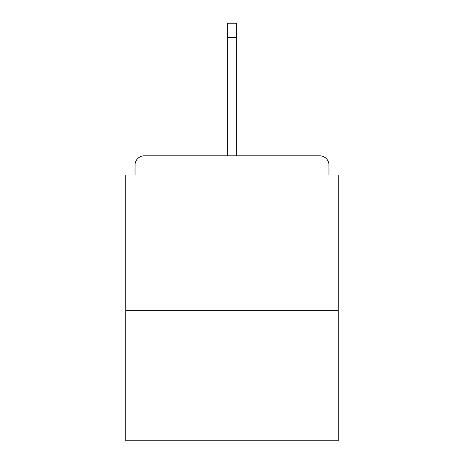 <?xml version="1.0" encoding="UTF-8"?>
<svg xmlns="http://www.w3.org/2000/svg" width="464" height="464" viewBox="0 0 464 464"><rect width="100%" height="100%" fill="white"/><g stroke="black" fill="none" stroke-linecap="round" stroke-linejoin="round"><path stroke-width="0.7" d="M328.964 174.998L328.964 165.085L328.964 174.998L338.256 174.998L338.256 440.8L125.744 440.8L125.744 174.998L135.036 174.998L135.036 165.085L135.036 174.998M338.256 310.689L125.744 310.689M328.964 165.085A9.292 9.292 0 0 0 319.673 155.794L144.327 155.794A9.292 9.292 0 0 0 135.036 165.085M319.673 155.794L280.326 155.794M183.674 155.794L144.327 155.794M236.646 37.451L227.354 37.451L227.354 23.2L236.646 23.2L236.646 155.794M227.354 37.451L227.354 155.794"/></g></svg>

